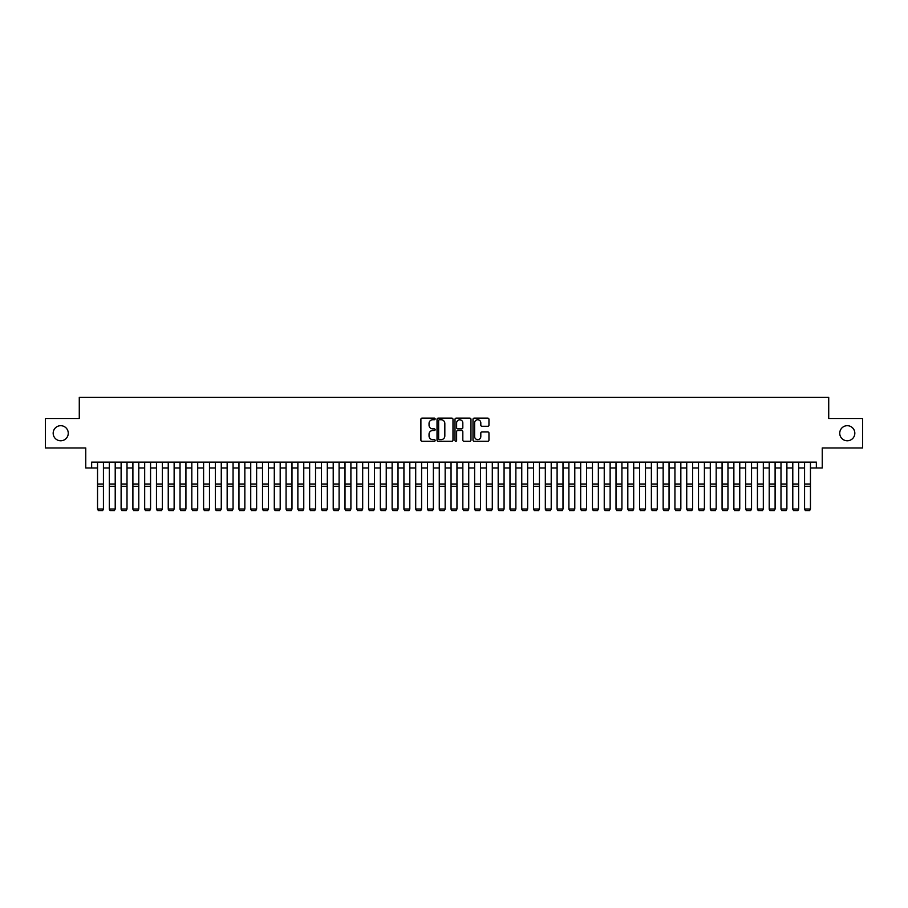 <?xml version="1.0" encoding="UTF-8"?>
<svg xmlns="http://www.w3.org/2000/svg" width="908" height="908" viewBox="0 0 908 908"><rect width="100%" height="100%" fill="white"/><g stroke="black" fill="none" stroke-linecap="round" stroke-linejoin="round"><path stroke-width="1.36" d="M435.148 418.94A0.806 0.806 0 0 0 434.342 418.134L422.05 418.134A1.158 1.158 0 0 0 420.892 419.292L420.892 440.108A1.158 1.158 0 0 0 422.05 441.265L434.342 441.265A0.806 0.806 0 0 0 435.148 440.459A0.806 0.806 0 0 0 434.342 439.642L432.741 439.642A3.7 3.7 0 0 1 429.041 435.942L429.041 434.206A3.7 3.7 0 0 1 432.741 430.506L434.342 430.506A0.806 0.806 0 0 0 435.148 429.7A0.806 0.806 0 0 0 434.342 428.894L432.741 428.894A3.7 3.7 0 0 1 429.041 425.182L429.041 423.457A3.7 3.7 0 0 1 432.741 419.746L434.342 419.746A0.806 0.806 0 0 0 435.148 418.94M839.741 433.229A7.536 7.536 0 0 0 847.278 440.777A7.536 7.536 0 0 0 854.825 433.229A7.536 7.536 0 0 0 847.278 425.693A7.536 7.536 0 0 0 839.741 433.229M53.175 433.229A7.536 7.536 0 0 0 60.723 440.777A7.536 7.536 0 0 0 68.259 433.229A7.536 7.536 0 0 0 60.723 425.693A7.536 7.536 0 0 0 53.175 433.229M487.8 426.283A1.158 1.158 0 0 0 488.958 425.126L488.958 419.292A1.158 1.158 0 0 0 487.8 418.134L474.158 418.134A1.158 1.158 0 0 0 473 419.292L473 440.108A1.158 1.158 0 0 0 474.158 441.265L487.8 441.265A1.158 1.158 0 0 0 488.958 440.108L488.958 433.048A1.158 1.158 0 0 0 487.8 431.902L481.966 431.902A1.158 1.158 0 0 0 480.809 433.048L480.809 436.555A3.099 3.099 0 0 1 477.71 439.642A3.099 3.099 0 0 1 474.623 436.555L474.623 422.844A3.099 3.099 0 0 1 477.71 419.746A3.099 3.099 0 0 1 480.809 422.844L480.809 425.126A1.158 1.158 0 0 0 481.966 426.283L487.8 426.283M91.651 467.995L91.651 462.104L816.349 462.104L816.349 467.995L822.239 467.995L822.239 447.962L862.6 447.962L862.6 418.509L828.72 418.509L828.72 397.295L79.28 397.295L79.28 418.509L45.4 418.509L45.4 447.962L85.761 447.962L85.761 467.995L97.542 467.995M452.99 419.292A1.158 1.158 0 0 0 451.832 418.134L438.178 418.134A1.158 1.158 0 0 0 437.032 419.292L437.032 440.108A1.158 1.158 0 0 0 438.178 441.265L451.832 441.265A1.158 1.158 0 0 0 452.99 440.108L452.99 419.292M456.168 418.134L469.822 418.134A1.158 1.158 0 0 1 470.968 419.292L470.968 440.108A1.158 1.158 0 0 1 469.822 441.265L463.977 441.265A1.158 1.158 0 0 1 462.819 440.108L462.819 431.663A1.158 1.158 0 0 0 461.661 430.506L457.791 430.506A1.158 1.158 0 0 0 456.633 431.663L456.633 440.459A0.806 0.806 0 0 1 455.827 441.265A0.806 0.806 0 0 1 455.01 440.459L455.01 419.292A1.158 1.158 0 0 1 456.168 418.134M103.433 467.995L109.323 467.995M115.214 467.995L121.116 467.995M127.007 467.995L132.897 467.995M138.788 467.995L144.678 467.995M150.569 467.995L156.46 467.995M162.35 467.995L168.241 467.995M174.132 467.995L180.034 467.995M185.924 467.995L191.815 467.995M197.706 467.995L203.596 467.995M209.487 467.995L215.378 467.995M221.268 467.995L227.159 467.995M233.061 467.995L238.952 467.995M244.842 467.995L250.733 467.995M256.623 467.995L262.514 467.995M268.405 467.995L274.295 467.995M280.186 467.995L286.077 467.995M291.979 467.995L297.869 467.995M303.76 467.995L309.651 467.995M315.541 467.995L321.432 467.995M327.323 467.995L333.213 467.995M339.104 467.995L345.006 467.995M350.897 467.995L356.787 467.995M362.678 467.995L368.569 467.995M374.459 467.995L380.35 467.995M386.24 467.995L392.131 467.995M398.022 467.995L403.924 467.995M409.814 467.995L415.705 467.995M421.596 467.995L427.486 467.995M433.377 467.995L439.268 467.995M445.158 467.995L451.049 467.995M456.951 467.995L462.842 467.995M468.732 467.995L474.623 467.995M480.514 467.995L486.404 467.995M492.295 467.995L498.186 467.995M504.076 467.995L509.978 467.995M515.869 467.995L521.76 467.995M527.65 467.995L533.541 467.995M539.431 467.995L545.322 467.995M551.213 467.995L557.103 467.995M562.994 467.995L568.896 467.995M574.787 467.995L580.677 467.995M586.568 467.995L592.459 467.995M598.349 467.995L604.24 467.995M610.131 467.995L616.021 467.995M621.923 467.995L627.814 467.995M633.705 467.995L639.595 467.995M645.486 467.995L651.376 467.995M657.267 467.995L663.158 467.995M669.048 467.995L674.939 467.995M680.841 467.995L686.732 467.995M692.622 467.995L698.513 467.995M704.404 467.995L710.294 467.995M716.185 467.995L722.076 467.995M727.966 467.995L733.868 467.995M739.759 467.995L745.65 467.995M751.54 467.995L757.431 467.995M763.322 467.995L769.212 467.995M775.103 467.995L780.994 467.995M786.884 467.995L792.786 467.995M798.677 467.995L804.567 467.995M810.458 467.995L816.349 467.995M439.461 419.746A0.806 0.806 0 0 0 438.643 420.563L438.643 438.836A0.806 0.806 0 0 0 439.461 439.642L441.129 439.642A3.7 3.7 0 0 0 444.829 435.942L444.829 423.457A3.7 3.7 0 0 0 441.129 419.746L439.461 419.746M462.819 422.901A3.099 3.099 0 0 0 459.72 419.814A3.099 3.099 0 0 0 456.633 422.901L456.633 427.736A1.158 1.158 0 0 0 457.791 428.894L461.661 428.894A1.158 1.158 0 0 0 462.819 427.736L462.819 422.901M103.433 462.104L103.433 509.24L102.547 510.705L98.427 510.625L102.547 510.705M98.427 510.705L97.542 509.025L103.433 509.025L102.547 510.625M97.542 462.104L97.542 509.025L98.427 510.625M109.323 509.24L110.209 510.705L109.323 509.025L115.214 509.025L114.34 510.705L110.209 510.625L114.34 510.705M121.116 509.24L121.99 510.705L121.116 509.025L127.007 509.025L126.121 510.705L121.99 510.625L126.121 510.705M132.897 509.24L133.782 510.705L132.897 509.025L138.788 509.025L137.903 510.705L133.782 510.625L137.903 510.705M144.678 509.24L145.564 510.705L144.678 509.025L150.569 509.025L149.684 510.705L145.564 510.625L149.684 510.705M115.214 462.104L115.214 509.025L114.34 510.625M109.323 462.104L109.323 509.025L110.209 510.625M127.007 462.104L127.007 509.025L126.121 510.625M121.116 462.104L121.116 509.025L121.99 510.625M138.788 462.104L138.788 509.025L137.903 510.625M132.897 462.104L132.897 509.025L133.782 510.625M150.569 462.104L150.569 509.025L149.684 510.625M144.678 462.104L144.678 509.025L145.564 510.625M156.46 509.24L157.345 510.705L156.46 509.025L162.35 509.025L161.465 510.705L157.345 510.625L161.465 510.705M162.35 462.104L162.35 509.025L161.465 510.625M156.46 462.104L156.46 509.025L157.345 510.625M168.241 509.24L169.126 510.705L168.241 509.025L174.132 509.025L173.258 510.705L169.126 510.625L173.258 510.705M174.132 462.104L174.132 509.025L173.258 510.625M168.241 462.104L168.241 509.025L169.126 510.625M180.034 509.24L180.908 510.705L180.034 509.025L185.924 509.025L185.039 510.705L180.908 510.625L185.039 510.705M185.924 462.104L185.924 509.025L185.039 510.625M180.034 462.104L180.034 509.025L180.908 510.625M191.815 509.24L192.7 510.705L191.815 509.025L197.706 509.025L196.82 510.705L192.7 510.625L196.82 510.705M197.706 462.104L197.706 509.025L196.82 510.625M191.815 462.104L191.815 509.025L192.7 510.625M203.596 509.24L204.482 510.705L203.596 509.025L209.487 509.025L208.602 510.705L204.482 510.625L208.602 510.705M209.487 462.104L209.487 509.025L208.602 510.625M203.596 462.104L203.596 509.025L204.482 510.625M215.378 509.24L216.263 510.705L215.378 509.025L221.268 509.025L220.383 510.705L216.263 510.625L220.383 510.705M221.268 462.104L221.268 509.025L220.383 510.625M215.378 462.104L215.378 509.025L216.263 510.625M227.159 509.24L228.044 510.705L227.159 509.025L233.061 509.025L232.176 510.705L228.044 510.625L232.176 510.705M233.061 462.104L233.061 509.025L232.176 510.625M227.159 462.104L227.159 509.025L228.044 510.625M238.952 509.24L239.826 510.705L238.952 509.025L244.842 509.025L243.957 510.705L239.826 510.625L243.957 510.705M244.842 462.104L244.842 509.025L243.957 510.625M238.952 462.104L238.952 509.025L239.826 510.625M250.733 509.24L251.618 510.705L250.733 509.025L256.623 509.025L255.738 510.705L251.618 510.625L255.738 510.705M256.623 462.104L256.623 509.025L255.738 510.625M250.733 462.104L250.733 509.025L251.618 510.625M262.514 509.24L263.399 510.705L262.514 509.025L268.405 509.025L267.519 510.705L263.399 510.625L267.519 510.705M268.405 462.104L268.405 509.025L267.519 510.625M262.514 462.104L262.514 509.025L263.399 510.625M274.295 509.24L275.181 510.705L274.295 509.025L280.186 509.025L279.312 510.705L275.181 510.625L279.312 510.705M280.186 462.104L280.186 509.025L279.312 510.625M274.295 462.104L274.295 509.025L275.181 510.625M286.077 509.24L286.962 510.705L286.077 509.025L291.979 509.025L291.093 510.705L286.962 510.625L291.093 510.705M291.979 462.104L291.979 509.025L291.093 510.625M286.077 462.104L286.077 509.025L286.962 510.625M297.869 509.24L298.755 510.705L297.869 509.025L303.76 509.025L302.875 510.705L298.755 510.625L302.875 510.705M303.76 462.104L303.76 509.025L302.875 510.625M297.869 462.104L297.869 509.025L298.755 510.625M309.651 509.24L310.536 510.705L309.651 509.025L315.541 509.025L314.656 510.705L310.536 510.625L314.656 510.705M315.541 462.104L315.541 509.025L314.656 510.625M309.651 462.104L309.651 509.025L310.536 510.625M321.432 509.24L322.317 510.705L321.432 509.025L327.323 509.025L326.437 510.705L322.317 510.625L326.437 510.705M327.323 462.104L327.323 509.025L326.437 510.625M321.432 462.104L321.432 509.025L322.317 510.625M333.213 509.24L334.099 510.705L333.213 509.025L339.104 509.025L338.23 510.705L334.099 510.625L338.23 510.705M339.104 462.104L339.104 509.025L338.23 510.625M333.213 462.104L333.213 509.025L334.099 510.625M345.006 509.24L345.88 510.705L345.006 509.025L350.897 509.025L350.011 510.705L345.88 510.625L350.011 510.705M350.897 462.104L350.897 509.025L350.011 510.625M345.006 462.104L345.006 509.025L345.88 510.625M356.787 509.24L357.673 510.705L356.787 509.025L362.678 509.025L361.793 510.705L357.673 510.625L361.793 510.705M362.678 462.104L362.678 509.025L361.793 510.625M356.787 462.104L356.787 509.025L357.673 510.625M368.569 509.24L369.454 510.705L368.569 509.025L374.459 509.025L373.574 510.705L369.454 510.625L373.574 510.705M374.459 462.104L374.459 509.025L373.574 510.625M368.569 462.104L368.569 509.025L369.454 510.625M380.35 509.24L381.235 510.705L380.35 509.025L386.24 509.025L385.355 510.705L381.235 510.625L385.355 510.705M386.24 462.104L386.24 509.025L385.355 510.625M380.35 462.104L380.35 509.025L381.235 510.625M392.131 509.24L393.016 510.705L392.131 509.025L398.022 509.025L397.148 510.705L393.016 510.625L397.148 510.705M403.924 509.24L404.798 510.705L403.924 509.025L409.814 509.025L408.929 510.705L404.798 510.625L408.929 510.705M415.705 509.24L416.59 510.705L415.705 509.025L421.596 509.025L420.71 510.705L416.59 510.625L420.71 510.705M398.022 462.104L398.022 509.025L397.148 510.625M392.131 462.104L392.131 509.025L393.016 510.625M409.814 462.104L409.814 509.025L408.929 510.625M403.924 462.104L403.924 509.025L404.798 510.625M421.596 462.104L421.596 509.025L420.71 510.625M415.705 462.104L415.705 509.025L416.59 510.625M427.486 509.24L428.372 510.705L427.486 509.025L433.377 509.025L432.492 510.705L428.372 510.625L432.492 510.705M433.377 462.104L433.377 509.025L432.492 510.625M427.486 462.104L427.486 509.025L428.372 510.625M439.268 509.24L440.153 510.705L439.268 509.025L445.158 509.025L444.273 510.705L440.153 510.625L444.273 510.705M445.158 462.104L445.158 509.025L444.273 510.625M439.268 462.104L439.268 509.025L440.153 510.625M451.049 509.24L451.934 510.705L451.049 509.025L456.951 509.025L456.066 510.705L451.934 510.625L456.066 510.705M456.951 462.104L456.951 509.025L456.066 510.625M451.049 462.104L451.049 509.025L451.934 510.625M462.842 509.24L463.727 510.705L462.842 509.025L468.732 509.025L467.847 510.705L463.727 510.625L467.847 510.705M468.732 462.104L468.732 509.025L467.847 510.625M462.842 462.104L462.842 509.025L463.727 510.625M474.623 509.24L475.508 510.705L474.623 509.025L480.514 509.025L479.628 510.705L475.508 510.625L479.628 510.705M480.514 462.104L480.514 509.025L479.628 510.625M474.623 462.104L474.623 509.025L475.508 510.625M486.404 509.24L487.29 510.705L486.404 509.025L492.295 509.025L491.41 510.705L487.29 510.625L491.41 510.705M492.295 462.104L492.295 509.025L491.41 510.625M486.404 462.104L486.404 509.025L487.29 510.625M498.186 509.24L499.071 510.705L498.186 509.025L504.076 509.025L503.202 510.705L499.071 510.625L503.202 510.705M504.076 462.104L504.076 509.025L503.202 510.625M498.186 462.104L498.186 509.025L499.071 510.625M509.978 509.24L510.852 510.705L509.978 509.025L515.869 509.025L514.984 510.705L510.852 510.625L514.984 510.705M515.869 462.104L515.869 509.025L514.984 510.625M509.978 462.104L509.978 509.025L510.852 510.625M521.76 509.24L522.645 510.705L521.76 509.025L527.65 509.025L526.765 510.705L522.645 510.625L526.765 510.705M527.65 462.104L527.65 509.025L526.765 510.625M521.76 462.104L521.76 509.025L522.645 510.625M533.541 509.24L534.426 510.705L533.541 509.025L539.431 509.025L538.546 510.705L534.426 510.625L538.546 510.705M539.431 462.104L539.431 509.025L538.546 510.625M533.541 462.104L533.541 509.025L534.426 510.625M545.322 509.24L546.207 510.705L545.322 509.025L551.213 509.025L550.327 510.705L546.207 510.625L550.327 510.705M551.213 462.104L551.213 509.025L550.327 510.625M545.322 462.104L545.322 509.025L546.207 510.625M557.103 509.24L557.989 510.705L557.103 509.025L562.994 509.025L562.12 510.705L557.989 510.625L562.12 510.705M562.994 462.104L562.994 509.025L562.12 510.625M557.103 462.104L557.103 509.025L557.989 510.625M568.896 509.24L569.77 510.705L568.896 509.025L574.787 509.025L573.901 510.705L569.77 510.625L573.901 510.705M574.787 462.104L574.787 509.025L573.901 510.625M568.896 462.104L568.896 509.025L569.77 510.625M580.677 509.24L581.563 510.705L580.677 509.025L586.568 509.025L585.683 510.705L581.563 510.625L585.683 510.705M586.568 462.104L586.568 509.025L585.683 510.625M580.677 462.104L580.677 509.025L581.563 510.625M592.459 509.24L593.344 510.705L592.459 509.025L598.349 509.025L597.464 510.705L593.344 510.625L597.464 510.705M598.349 462.104L598.349 509.025L597.464 510.625M592.459 462.104L592.459 509.025L593.344 510.625M604.24 509.24L605.125 510.705L604.24 509.025L610.131 509.025L609.245 510.705L605.125 510.625L609.245 510.705M610.131 462.104L610.131 509.025L609.245 510.625M604.24 462.104L604.24 509.025L605.125 510.625M616.021 509.24L616.907 510.705L616.021 509.025L621.923 509.025L621.038 510.705L616.907 510.625L621.038 510.705M621.923 462.104L621.923 509.025L621.038 510.625M616.021 462.104L616.021 509.025L616.907 510.625M627.814 509.24L628.688 510.705L627.814 509.025L633.705 509.025L632.819 510.705L628.688 510.625L632.819 510.705M633.705 462.104L633.705 509.025L632.819 510.625M627.814 462.104L627.814 509.025L628.688 510.625M639.595 509.24L640.481 510.705L639.595 509.025L645.486 509.025L644.601 510.705L640.481 510.625L644.601 510.705M645.486 462.104L645.486 509.025L644.601 510.625M639.595 462.104L639.595 509.025L640.481 510.625M651.376 509.24L652.262 510.705L651.376 509.025L657.267 509.025L656.382 510.705L652.262 510.625L656.382 510.705M657.267 462.104L657.267 509.025L656.382 510.625M651.376 462.104L651.376 509.025L652.262 510.625M663.158 509.24L664.043 510.705L663.158 509.025L669.048 509.025L668.175 510.705L664.043 510.625L668.175 510.705M669.048 462.104L669.048 509.025L668.175 510.625M663.158 462.104L663.158 509.025L664.043 510.625M674.939 509.24L675.824 510.705L674.939 509.025L680.841 509.025L679.956 510.705L675.824 510.625L679.956 510.705M680.841 462.104L680.841 509.025L679.956 510.625M674.939 462.104L674.939 509.025L675.824 510.625M686.732 509.24L687.617 510.705L686.732 509.025L692.622 509.025L691.737 510.705L687.617 510.625L691.737 510.705M692.622 462.104L692.622 509.025L691.737 510.625M686.732 462.104L686.732 509.025L687.617 510.625M698.513 509.24L699.398 510.705L698.513 509.025L704.404 509.025L703.518 510.705L699.398 510.625L703.518 510.705M704.404 462.104L704.404 509.025L703.518 510.625M698.513 462.104L698.513 509.025L699.398 510.625M710.294 509.24L711.18 510.705L710.294 509.025L716.185 509.025L715.3 510.705L711.18 510.625L715.3 510.705M716.185 462.104L716.185 509.025L715.3 510.625M710.294 462.104L710.294 509.025L711.18 510.625M722.076 509.24L722.961 510.705L722.076 509.025L727.966 509.025L727.092 510.705L722.961 510.625L727.092 510.705M727.966 462.104L727.966 509.025L727.092 510.625M722.076 462.104L722.076 509.025L722.961 510.625M733.868 509.24L734.742 510.705L733.868 509.025L739.759 509.025L738.874 510.705L734.742 510.625L738.874 510.705M739.759 462.104L739.759 509.025L738.874 510.625M733.868 462.104L733.868 509.025L734.742 510.625M745.65 509.24L746.535 510.705L745.65 509.025L751.54 509.025L750.655 510.705L746.535 510.625L750.655 510.705M751.54 462.104L751.54 509.025L750.655 510.625M745.65 462.104L745.65 509.025L746.535 510.625M757.431 509.24L758.316 510.705L757.431 509.025L763.322 509.025L762.436 510.705L758.316 510.625L762.436 510.705M763.322 462.104L763.322 509.025L762.436 510.625M757.431 462.104L757.431 509.025L758.316 510.625M769.212 509.24L770.097 510.705L769.212 509.025L775.103 509.025L774.218 510.705L770.097 510.625L774.218 510.705M775.103 462.104L775.103 509.025L774.218 510.625M769.212 462.104L769.212 509.025L770.097 510.625M780.994 509.24L781.879 510.705L780.994 509.025L786.884 509.025L786.01 510.705L781.879 510.625L786.01 510.705M786.884 462.104L786.884 509.025L786.01 510.625M780.994 462.104L780.994 509.025L781.879 510.625M792.786 509.24L793.66 510.705L792.786 509.025L798.677 509.025L797.791 510.705L793.66 510.625L797.791 510.705M798.677 462.104L798.677 509.025L797.791 510.625M792.786 462.104L792.786 509.025L793.66 510.625M804.567 509.24L805.453 510.705L804.567 509.025L810.458 509.025L809.573 510.705L805.453 510.625L809.573 510.705M810.458 462.104L810.458 509.025L809.573 510.625M804.567 462.104L804.567 509.025L805.453 510.625M103.433 484.1L97.542 484.1M103.433 486.336L97.542 486.336M115.214 484.1L109.323 484.1M115.214 486.336L109.323 486.336M127.007 484.1L121.116 484.1M127.007 486.336L121.116 486.336M138.788 484.1L132.897 484.1M138.788 486.336L132.897 486.336M150.569 484.1L144.678 484.1M150.569 486.336L144.678 486.336M162.35 484.1L156.46 484.1M162.35 486.336L156.46 486.336M174.132 484.1L168.241 484.1M174.132 486.336L168.241 486.336M185.924 484.1L180.034 484.1M185.924 486.336L180.034 486.336M197.706 484.1L191.815 484.1M197.706 486.336L191.815 486.336M209.487 484.1L203.596 484.1M209.487 486.336L203.596 486.336M221.268 484.1L215.378 484.1M221.268 486.336L215.378 486.336M233.061 484.1L227.159 484.1M233.061 486.336L227.159 486.336M244.842 484.1L238.952 484.1M244.842 486.336L238.952 486.336M256.623 484.1L250.733 484.1M256.623 486.336L250.733 486.336M268.405 484.1L262.514 484.1M268.405 486.336L262.514 486.336M280.186 484.1L274.295 484.1M280.186 486.336L274.295 486.336M291.979 484.1L286.077 484.1M291.979 486.336L286.077 486.336M303.76 484.1L297.869 484.1M303.76 486.336L297.869 486.336M315.541 484.1L309.651 484.1M315.541 486.336L309.651 486.336M327.323 484.1L321.432 484.1M327.323 486.336L321.432 486.336M339.104 484.1L333.213 484.1M339.104 486.336L333.213 486.336M350.897 484.1L345.006 484.1M350.897 486.336L345.006 486.336M362.678 484.1L356.787 484.1M362.678 486.336L356.787 486.336M374.459 484.1L368.569 484.1M374.459 486.336L368.569 486.336M386.24 484.1L380.35 484.1M386.24 486.336L380.35 486.336M398.022 484.1L392.131 484.1M398.022 486.336L392.131 486.336M409.814 484.1L403.924 484.1M409.814 486.336L403.924 486.336M421.596 484.1L415.705 484.1M421.596 486.336L415.705 486.336M433.377 484.1L427.486 484.1M433.377 486.336L427.486 486.336M445.158 484.1L439.268 484.1M445.158 486.336L439.268 486.336M456.951 484.1L451.049 484.1M456.951 486.336L451.049 486.336M468.732 484.1L462.842 484.1M468.732 486.336L462.842 486.336M480.514 484.1L474.623 484.1M480.514 486.336L474.623 486.336M492.295 484.1L486.404 484.1M492.295 486.336L486.404 486.336M504.076 484.1L498.186 484.1M504.076 486.336L498.186 486.336M515.869 484.1L509.978 484.1M515.869 486.336L509.978 486.336M527.65 484.1L521.76 484.1M527.65 486.336L521.76 486.336M539.431 484.1L533.541 484.1M539.431 486.336L533.541 486.336M551.213 484.1L545.322 484.1M551.213 486.336L545.322 486.336M562.994 484.1L557.103 484.1M562.994 486.336L557.103 486.336M574.787 484.1L568.896 484.1M574.787 486.336L568.896 486.336M586.568 484.1L580.677 484.1M586.568 486.336L580.677 486.336M598.349 484.1L592.459 484.1M598.349 486.336L592.459 486.336M610.131 484.1L604.24 484.1M610.131 486.336L604.24 486.336M621.923 484.1L616.021 484.1M621.923 486.336L616.021 486.336M633.705 484.1L627.814 484.1M633.705 486.336L627.814 486.336M645.486 484.1L639.595 484.1M645.486 486.336L639.595 486.336M657.267 484.1L651.376 484.1M657.267 486.336L651.376 486.336M669.048 484.1L663.158 484.1M669.048 486.336L663.158 486.336M680.841 484.1L674.939 484.1M680.841 486.336L674.939 486.336M692.622 484.1L686.732 484.1M692.622 486.336L686.732 486.336M704.404 484.1L698.513 484.1M704.404 486.336L698.513 486.336M716.185 484.1L710.294 484.1M716.185 486.336L710.294 486.336M727.966 484.1L722.076 484.1M727.966 486.336L722.076 486.336M739.759 484.1L733.868 484.1M739.759 486.336L733.868 486.336M751.54 484.1L745.65 484.1M751.54 486.336L745.65 486.336M763.322 484.1L757.431 484.1M763.322 486.336L757.431 486.336M775.103 484.1L769.212 484.1M775.103 486.336L769.212 486.336M786.884 484.1L780.994 484.1M786.884 486.336L780.994 486.336M798.677 484.1L792.786 484.1M798.677 486.336L792.786 486.336M810.458 484.1L804.567 484.1M810.458 486.336L804.567 486.336"/></g></svg>
